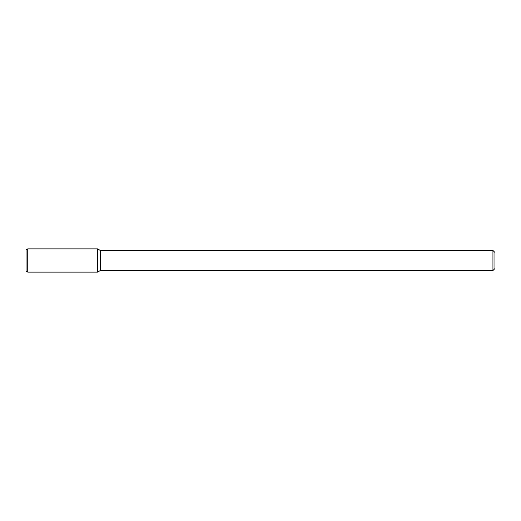 <?xml version="1.0" encoding="UTF-8"?>
<svg xmlns="http://www.w3.org/2000/svg" width="521" height="521" viewBox="0 0 521 521"><rect width="100%" height="100%" fill="white"/><g stroke="black" fill="none" stroke-linecap="round" stroke-linejoin="round"><path stroke-width="0.78" d="M492.938 250.451L492.938 270.549L494.95 268.536L494.95 252.464L492.938 250.451L100.286 250.451L97.57 248.882L27.724 248.882L27.724 272.118L97.57 272.118L97.57 248.882L97.57 272.118L100.286 270.549L100.286 250.451M492.938 270.549L100.286 270.549M27.724 248.882L26.05 249.852L26.05 271.148L27.724 272.118"/></g></svg>
